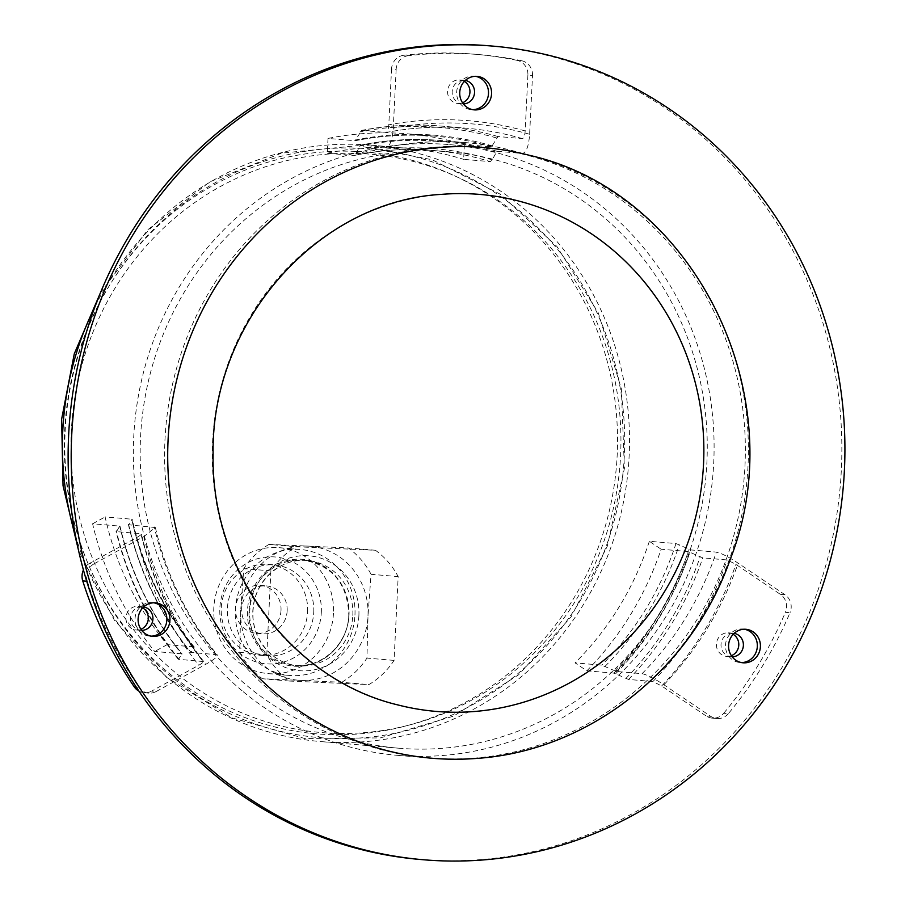 <?xml version="1.0" encoding="UTF-8"?>
<svg xmlns="http://www.w3.org/2000/svg" width="905" height="905" viewBox="0 0 905 905"><rect width="100%" height="100%" fill="white"/><g stroke="black" fill="none" stroke-linecap="round" stroke-linejoin="round"><path stroke-width="0.68" stroke-dasharray="4.53 3.39" d="M355.19 151.395A291.919 276.489 -85.1 0 1 573.023 599.438A291.919 276.489 -85.1 0 1 94.573 578.012A291.919 276.489 -85.1 0 1 355.19 151.395M270.889 570.919L266.794 654.7A79.255 75.07 94.9 0 0 289.498 681.046L368.889 684.599A79.255 75.07 94.9 0 0 394.071 660.401L398.166 576.609A79.255 75.07 94.9 0 0 375.451 550.274L296.071 546.722A79.255 75.07 94.9 0 0 270.889 570.919L243.784 568.611L240.707 610.411L239.689 652.392L266.794 654.7M289.498 681.046L262.405 678.739L301.06 680.424L341.785 682.291L368.889 684.599M341.785 682.291A79.255 75.07 94.9 0 0 366.966 658.093L367.984 616.113L371.061 574.302L398.166 576.609M394.071 660.401L366.966 658.093M239.689 652.392A79.255 75.07 94.9 0 0 262.405 678.739M441.391 194.371A259.418 245.708 94.9 0 0 213.229 432.081A259.418 245.708 94.9 0 0 397.906 704.938M529.097 155.241A306.433 290.234 -85.1 0 1 747.236 477.546A306.433 290.234 -85.1 0 1 477.738 758.333M274.588 694.463A306.467 290.267 94.9 0 0 428.981 758.017A306.467 290.267 94.9 0 0 724.656 563.668A306.467 290.267 94.9 0 0 635.378 210.854A306.467 290.267 94.9 0 0 480.985 147.3A306.467 290.267 94.9 0 0 185.31 341.66A306.467 290.267 94.9 0 0 274.588 694.463M243.332 691.805A306.467 290.267 94.9 0 0 397.714 755.358A306.467 290.267 94.9 0 0 712.936 474.627A306.467 290.267 94.9 0 0 449.717 144.642A306.467 290.267 94.9 0 0 154.054 338.99A306.467 290.267 94.9 0 0 243.332 691.805M489.628 45.838A408.302 386.718 -85.1 0 1 840.304 485.476A408.302 386.718 -85.1 0 1 420.339 859.49M153.907 602.809A16.81 15.928 94.9 0 0 152.379 602.594A16.81 15.928 94.9 0 0 143.703 604.45A16.81 15.928 94.9 0 0 135.309 622.697A16.81 15.928 94.9 0 0 149.529 636.102A16.81 15.928 94.9 0 0 151.067 636.158M744.374 629.235A16.81 15.928 94.9 0 0 742.847 629.032A16.81 15.928 94.9 0 0 734.17 630.887A16.81 15.928 94.9 0 0 725.776 649.123A16.81 15.928 94.9 0 0 739.996 662.528A16.81 15.928 94.9 0 0 741.534 662.584M475.532 76.314A16.81 15.928 94.9 0 0 474.005 76.111A16.81 15.928 94.9 0 0 465.34 77.966A16.81 15.928 94.9 0 0 456.946 96.202A16.81 15.928 94.9 0 0 471.154 109.607A16.81 15.928 94.9 0 0 472.693 109.663M375.451 550.274L348.357 547.966L307.632 546.1L268.966 544.414L296.071 546.722M268.966 544.414A79.255 75.07 94.9 0 0 243.784 568.611M307.632 546.1A67.253 63.689 94.9 0 0 240.707 610.411A67.253 63.689 94.9 0 0 301.06 680.424A67.253 63.689 94.9 0 0 367.984 616.113A67.253 63.689 94.9 0 0 307.632 546.1M281.014 610.355A24.016 22.749 -85.1 0 1 256.239 633.274A24.016 22.749 -85.1 0 1 235.617 607.413A24.016 22.749 -85.1 0 1 260.323 585.411A24.016 22.749 -85.1 0 1 281.014 610.355M287.157 610.875A24.016 22.749 94.9 0 0 266.466 585.931A24.016 22.749 94.9 0 0 241.759 607.934A24.016 22.749 94.9 0 0 262.382 633.794A24.016 22.749 94.9 0 0 287.157 610.875M307.61 611.791A45.635 43.225 94.9 0 0 268.299 564.392A45.635 43.225 94.9 0 0 221.363 606.192A45.635 43.225 94.9 0 0 260.55 655.333A45.635 43.225 94.9 0 0 307.61 611.791M313.752 612.323A45.635 43.225 94.9 0 0 274.441 564.912A45.635 43.225 94.9 0 0 227.506 606.723A45.635 43.225 94.9 0 0 266.692 655.854A45.635 43.225 94.9 0 0 313.752 612.323M371.061 574.302A79.255 75.07 94.9 0 0 348.357 547.966M321.298 612.651A53.61 50.771 94.9 0 0 247.472 562.887A53.61 50.771 94.9 0 0 242.936 655.616A53.61 50.771 94.9 0 0 321.298 612.651M333.459 613.33A63.214 59.877 -85.1 0 1 268.276 673.637A63.214 59.877 -85.1 0 1 213.976 605.569A63.214 59.877 -85.1 0 1 279 547.661A63.214 59.877 -85.1 0 1 333.459 613.33M354.952 615.151A63.214 59.877 94.9 0 0 300.494 549.493A63.214 59.877 94.9 0 0 235.481 607.402A63.214 59.877 94.9 0 0 289.77 675.469A63.214 59.877 94.9 0 0 354.952 615.151M348.934 615.015A53.61 50.771 -85.1 0 1 270.572 657.969A53.61 50.771 -85.1 0 1 275.109 565.24A53.61 50.771 -85.1 0 1 348.934 615.015M95.116 306.32A299.261 283.435 -85.1 0 1 371.355 145.196A299.261 283.435 -85.1 0 1 628.375 467.433A299.261 283.435 -85.1 0 1 320.574 741.557A299.261 283.435 -85.1 0 1 75.556 536.054M331.784 733.231A290.222 274.882 94.9 0 0 620.581 455.668A290.222 274.882 94.9 0 0 360.133 153.533A290.222 274.882 94.9 0 0 71.337 431.085A290.222 274.882 94.9 0 0 331.784 733.231M396.152 69.38L393.268 128.182C392.363 139.992 389.987 146.384 386.164 147.357L360.563 145.173L355.823 153.76L353.923 155.513A299.261 283.435 -85.1 0 1 433.303 150.479A299.261 283.435 -85.1 0 1 490.284 161.622L492.196 159.857L496.924 151.282L522.524 153.454C526.348 152.481 528.724 146.09 529.629 134.279L532.513 75.477L527.898 75.092A14.412 13.654 94.9 0 0 517.004 60.341L521.619 60.737A398.686 377.611 94.9 0 0 479.593 54.628A398.686 377.611 94.9 0 0 408.438 55.669L403.822 55.273A14.412 13.654 94.9 0 0 391.537 68.984L396.152 69.38A14.412 13.654 -85.1 0 1 408.438 55.669M517.004 60.341A398.686 377.611 94.9 0 0 474.989 54.232A398.686 377.611 94.9 0 0 403.822 55.273M527.898 75.092L525.172 130.942C524.81 135.66 523.859 138.216 522.332 138.601L497.954 136.531L491.506 146.859L464.367 144.54A313.673 297.089 94.9 0 0 407.895 133.85A313.673 297.089 94.9 0 0 328.006 138.442L355.28 140.739M491.506 146.859A313.673 297.089 94.9 0 0 435.034 136.157A313.673 297.089 94.9 0 0 355.145 140.75L361.593 130.422L386.186 132.481C412.725 127.367 439.4 125.942 466.222 128.205A324.239 307.1 94.9 0 0 385.971 132.492C387.498 132.107 388.449 129.562 388.811 124.833L391.537 68.984M361.378 130.433L361.593 130.422A324.239 307.1 94.9 0 1 441.844 126.134L466.222 128.205A324.239 307.1 94.9 0 1 522.332 138.601M449.106 151.825A299.261 283.435 -85.1 0 1 706.567 468.371A299.261 283.435 -85.1 0 1 409.105 748.876A299.261 283.435 -85.1 0 1 398.324 748.175A299.261 283.435 -85.1 0 1 147.56 520.545A299.261 283.435 -85.1 0 1 449.106 151.825L433.303 150.479C406.752 148.239 380.394 149.913 354.206 155.502L327.282 153.25L328.006 138.442M464.367 144.54L463.643 159.348L490.284 161.622M327.282 153.25A299.261 283.435 -85.1 0 1 406.673 148.205A299.261 283.435 -85.1 0 1 463.643 159.348M360.563 145.173L360.428 145.185C386.865 139.777 413.506 138.205 440.316 140.467A309.827 293.446 94.9 0 0 360.563 145.173M521.619 60.737A14.412 13.654 -85.1 0 1 532.513 75.477M463.326 103.883A11.81 11.188 -85.1 0 1 462.365 103.837A11.81 11.188 -85.1 0 1 452.217 91.122A11.81 11.188 -85.1 0 1 464.367 80.307A11.81 11.188 -85.1 0 1 465.317 80.432M386.729 147.311L386.164 147.357A309.827 293.446 94.9 0 1 465.917 142.651A309.827 293.446 94.9 0 1 522.524 153.454M464.344 81.393A11.81 11.188 94.9 0 0 459.763 79.912A11.81 11.188 94.9 0 0 447.579 91.179A11.81 11.188 94.9 0 0 457.76 103.453A11.81 11.188 94.9 0 0 462.523 102.763M706.104 715.946L661.634 685.967L652.912 681.533L628.534 679.451L613.997 673.139L586.859 670.831L575.071 662.879L601.701 665.152L616.463 671.499L642.075 673.682C646.86 674.689 654.134 678.388 663.897 684.768L710.708 716.33L706.104 715.946A14.412 13.654 94.9 0 0 712.303 718.14A14.412 13.654 94.9 0 0 723.74 713.242L728.344 713.638A398.686 377.611 94.9 0 0 789.997 612.719L785.393 612.323A14.412 13.654 94.9 0 0 780.37 594.359L784.986 594.743A14.412 13.654 -85.1 0 1 789.997 612.719M723.74 713.242A398.686 377.611 94.9 0 0 785.393 612.323M586.859 670.831A313.673 297.089 94.9 0 0 661.136 549.233L688.275 551.552L702.812 557.865L727.19 559.946L735.912 564.381L780.37 594.359M86.699 581.214L87.344 581.27A398.686 377.611 94.9 0 0 138.884 687.246L136.214 687.019M156.18 691.51L205.865 664.27C215.537 658.761 219.033 655.548 216.374 654.62L190.774 652.437L194.032 647.935L193.84 646.894A299.261 283.435 -85.1 0 1 131.745 519.198L131.949 520.239L128.691 524.753L155.355 527.536L143.782 536.575L94.097 563.815L89.493 563.43L136.689 537.547C140.547 535.353 141.949 534.063 140.875 533.701L116.496 531.62L119.743 526.099L92.604 523.791A313.673 297.089 94.9 0 0 154.687 651.476L181.826 653.795L178.579 659.315L203.342 661.544C173.579 624.02 152.9 581.485 141.304 533.939L140.875 533.701A324.239 307.1 94.9 0 0 202.958 661.385C204.032 661.759 202.63 663.037 198.772 665.243L151.576 691.126L156.18 691.51A14.412 13.654 -85.1 0 1 148.748 693.106A14.412 13.654 -85.1 0 1 138.884 687.246M178.421 658.489L178.579 659.315A324.239 307.1 94.9 0 1 116.496 531.62L116.338 530.794A322.746 305.686 94.9 0 0 178.421 658.489M119.845 526.62L119.743 526.099A313.673 297.089 94.9 0 0 181.826 653.795L181.928 654.315A314.601 297.971 94.9 0 1 119.845 526.62M784.986 594.743L738.175 563.182C728.412 556.801 721.138 553.102 716.341 552.095L690.741 549.912L675.978 543.554L649.349 541.292L661.136 549.233M649.349 541.292A299.261 283.435 -85.1 0 1 575.071 662.879M193.84 646.894L167.199 644.62A299.261 283.435 -85.1 0 1 105.116 516.925L131.745 519.198L131.949 520.239A301.116 285.199 94.9 0 0 194.032 647.935L193.84 646.894M675.978 543.554A299.261 283.435 -85.1 0 1 601.701 665.152M728.344 713.638A14.412 13.654 -85.1 0 1 716.907 718.536A14.412 13.654 -85.1 0 1 710.708 716.33M732.156 656.804A11.81 11.188 -85.1 0 1 731.206 656.77A11.81 11.188 -85.1 0 1 726.115 654.96A11.81 11.188 -85.1 0 1 721.624 641.249A11.81 11.188 -85.1 0 1 733.208 633.229A11.81 11.188 -85.1 0 1 734.159 633.353M167.199 644.62L154.687 651.476M92.604 523.791L105.116 516.925M128.589 524.233L128.691 524.753A309.827 293.446 94.9 0 0 190.774 652.437L190.672 651.928A308.899 292.564 94.9 0 1 128.589 524.233M87.344 581.27A14.412 13.654 -85.1 0 1 94.097 563.815M141.689 630.378A11.81 11.188 -85.1 0 1 140.739 630.333A11.81 11.188 -85.1 0 1 130.75 620.921A11.81 11.188 -85.1 0 1 136.644 608.103A11.81 11.188 -85.1 0 1 142.741 606.791A11.81 11.188 -85.1 0 1 143.691 606.916M155.366 527.524C166.543 575.286 187.199 617.776 217.336 654.982L216.374 654.62A309.827 293.446 94.9 0 1 154.291 526.925M733.174 634.315A11.81 11.188 94.9 0 0 728.604 632.833A11.81 11.188 94.9 0 0 717.02 640.853A11.81 11.188 94.9 0 0 721.511 654.575A11.81 11.188 94.9 0 0 726.591 656.374A11.81 11.188 94.9 0 0 731.364 655.684M89.493 563.43A14.412 13.654 94.9 0 0 83.43 569.992M138.94 691.126A14.412 13.654 94.9 0 0 144.144 692.71A14.412 13.654 94.9 0 0 151.576 691.126M142.719 607.889A11.81 11.188 94.9 0 0 138.137 606.407A11.81 11.188 94.9 0 0 132.04 607.708A11.81 11.188 94.9 0 0 126.146 620.525A11.81 11.188 94.9 0 0 136.135 629.948A11.81 11.188 94.9 0 0 140.897 629.258M359.161 148.205A295.437 279.826 -85.1 0 1 579.63 601.644A295.437 279.826 -85.1 0 1 95.41 579.969A295.437 279.826 -85.1 0 1 359.161 148.205M358.889 615.705A57.637 54.594 -85.1 0 1 274.634 661.894A57.637 54.594 -85.1 0 1 279.509 562.186A57.637 54.594 -85.1 0 1 358.889 615.705M352.814 615.366A52.841 50.047 94.9 0 0 307.293 560.489A52.841 50.047 94.9 0 0 252.948 608.884A52.841 50.047 94.9 0 0 298.333 665.775A52.841 50.047 94.9 0 0 352.814 615.366M249.045 610.57A52.841 50.047 -85.1 0 1 303.526 560.161A52.841 50.047 -85.1 0 1 349.036 615.049A52.841 50.047 -85.1 0 1 294.555 665.458A52.841 50.047 -85.1 0 1 249.045 610.57M525.172 130.942A331.92 314.374 94.9 0 0 388.811 124.833M497.954 136.531A324.239 307.1 94.9 0 0 441.844 126.134C414.852 123.849 388.019 125.286 361.333 130.444M496.426 137.922A322.746 305.686 94.9 0 0 360.066 131.825M492.467 145.977A314.601 297.971 94.9 0 0 356.095 139.879M492.196 159.857A301.116 285.199 94.9 0 0 355.823 153.76M495.974 152.153A308.899 292.564 94.9 0 0 359.613 146.056M496.924 151.282A309.827 293.446 94.9 0 0 440.316 140.467L465.917 142.651C439.355 140.399 412.963 141.961 386.729 147.323M529.629 134.279A329.035 311.648 94.9 0 0 393.268 128.182M652.912 681.533A324.239 307.1 94.9 0 0 727.19 559.946M661.634 685.967A331.92 314.374 94.9 0 0 735.912 564.381M628.534 679.451A324.239 307.1 94.9 0 0 702.812 557.865M625.864 678.512A322.746 305.686 94.9 0 0 700.142 556.926M615.66 673.727A314.601 297.971 94.9 0 0 689.938 552.14M613.997 673.139A313.673 297.089 94.9 0 0 688.275 551.552M136.689 537.547A331.92 314.374 94.9 0 0 198.772 665.243M605.049 666.329A301.116 285.199 94.9 0 0 679.327 544.742M614.8 670.91A308.899 292.564 94.9 0 0 689.078 549.324M616.463 671.499A309.827 293.446 94.9 0 0 690.741 549.912M642.075 673.682A309.827 293.446 94.9 0 0 716.341 552.095M663.897 684.768A329.035 311.648 94.9 0 0 738.175 563.182M143.782 536.575A329.035 311.648 94.9 0 0 205.865 664.27M397.714 755.358L428.981 758.017M449.717 144.642L480.985 147.3M256.239 633.274L262.382 633.794M260.323 585.411L266.466 585.931M260.55 655.333L266.692 655.854M268.299 564.392L274.441 564.912M268.276 673.637L289.77 675.469M279 547.661L300.494 549.493M307.293 560.489C281.127 557.503 255.142 580.365 253.23 608.579C249.961 636.894 271.794 664.293 298.333 665.775L294.555 665.458C321.524 668.58 348.086 644.145 348.787 615.015C347.543 583.691 332.452 565.399 303.526 560.161L307.293 560.489M474.989 54.232L479.593 54.628M407.895 133.85L435.034 136.157C408.291 133.906 381.718 135.433 355.314 140.739M457.76 103.453L462.365 103.837M459.763 79.912L464.367 80.307M178.24 659.225C148.352 621.577 127.616 578.94 116.044 531.303M120.026 526.303C131.293 573.985 151.961 616.509 182.041 653.851M406.673 148.205L371.355 145.196M398.324 748.175L320.574 741.557M194.315 647.064C163.782 609.993 143.103 567.469 132.288 519.493M128.408 524.549C139.54 572.401 160.264 615.015 190.559 652.392M716.907 718.536L712.303 718.14M144.144 692.71L148.748 693.106M726.591 656.374L731.206 656.77M728.604 632.833L733.208 633.229M136.135 629.948L140.739 630.333M138.137 606.407L142.741 606.791M100.376 292.926L147.968 229.599L209.836 181.826L281.455 153.149L357.599 145.66L432.092 159.71L500.16 194.156L556.926 246.488L598.318 312.949L621.35 388.743L624.405 468.439L607.266 546.303L571.146 616.769L518.633 674.779L453.496 716.149L380.405 737.903L304.612 738.457L231.578 717.767L166.588 677.336L114.313 620.083L78.475 550.138M471.154 109.607L474.22 109.867M474.005 76.111L477.082 76.371M739.996 662.528L743.062 662.799M742.847 629.032L745.912 629.292M149.529 636.102L152.594 636.362M152.379 602.594L155.445 602.854"/><path stroke-width="1.36" d="M470.724 193.828A259.418 245.708 94.9 0 0 441.391 194.371C317.598 201.272 210.707 322.191 213.116 454.525C210.854 570.919 291.783 679.813 397.906 704.938A259.418 245.708 94.9 0 0 701.126 489.164A259.418 245.708 94.9 0 0 470.724 193.828M282.145 91.134A408.302 386.718 -85.1 0 1 492.693 46.098A408.302 386.718 -85.1 0 1 843.37 485.736A408.302 386.718 -85.1 0 1 423.416 859.75A408.302 386.718 -85.1 0 1 78.226 534.154A408.302 386.718 -85.1 0 1 282.145 91.134M146.78 604.71A16.81 15.928 -85.1 0 1 155.445 602.854A16.81 15.928 -85.1 0 1 169.891 620.966A16.81 15.928 -85.1 0 1 152.594 636.362A16.81 15.928 -85.1 0 1 138.386 622.957A16.81 15.928 -85.1 0 1 146.78 604.71M737.247 631.147A16.81 15.928 -85.1 0 1 745.912 629.292A16.81 15.928 -85.1 0 1 760.358 647.392A16.81 15.928 -85.1 0 1 743.062 662.799A16.81 15.928 -85.1 0 1 728.853 649.383A16.81 15.928 -85.1 0 1 737.247 631.147M468.405 78.226A16.81 15.928 -85.1 0 1 477.082 76.371A16.81 15.928 -85.1 0 1 491.517 94.471A16.81 15.928 -85.1 0 1 474.22 109.867A16.81 15.928 -85.1 0 1 460.012 96.462A16.81 15.928 -85.1 0 1 468.405 78.226M473.021 146.882A306.433 290.234 -85.1 0 1 529.097 155.241C693.977 192.165 794.624 395.519 730.312 559.132C692.087 669.134 589.234 750.584 477.738 758.333A306.433 290.234 -85.1 0 1 167.708 458.235A306.433 290.234 -85.1 0 1 473.021 146.882M423.416 859.75L420.339 859.49A408.302 386.718 -85.1 0 1 75.16 533.893A408.302 386.718 -85.1 0 1 279.079 90.873A408.302 386.718 -85.1 0 1 489.628 45.838L492.693 46.098M151.067 636.158A16.81 15.928 94.9 0 0 166.814 620.706A16.81 15.928 94.9 0 0 153.907 602.809M741.534 662.584A16.81 15.928 94.9 0 0 757.281 647.132A16.81 15.928 94.9 0 0 744.374 629.235M472.693 109.663A16.81 15.928 94.9 0 0 488.451 94.211A16.81 15.928 94.9 0 0 475.532 76.314M75.556 536.054A299.261 283.435 -85.1 0 1 69.798 513.927A299.261 283.435 -85.1 0 1 95.116 306.32M465.317 80.432A11.81 11.188 -85.1 0 1 474.548 92.57A11.81 11.188 -85.1 0 1 463.326 103.883M462.523 102.763A11.81 11.188 94.9 0 0 469.933 92.186A11.81 11.188 94.9 0 0 464.344 81.393M83.43 569.992A14.412 13.654 94.9 0 0 82.74 580.874A398.686 377.611 94.9 0 0 134.268 686.861A14.412 13.654 94.9 0 0 138.94 691.126M734.159 633.353A11.81 11.188 -85.1 0 1 743.356 645.944A11.81 11.188 -85.1 0 1 732.156 656.804M143.691 606.916A11.81 11.188 -85.1 0 1 152.888 619.518A11.81 11.188 -85.1 0 1 141.689 630.378M731.364 655.684A11.81 11.188 94.9 0 0 738.718 645.865A11.81 11.188 94.9 0 0 733.683 634.643A11.81 11.188 94.9 0 0 733.174 634.315M140.897 629.258A11.81 11.188 94.9 0 0 142.221 628.636A11.81 11.188 94.9 0 0 148.318 618.364A11.81 11.188 94.9 0 0 142.719 607.889M136.214 687.019L134.268 686.861M82.74 580.874L86.699 581.214M78.475 550.138L63.045 485.725L61.63 419.173L74.278 353.821L100.376 292.926"/></g></svg>
